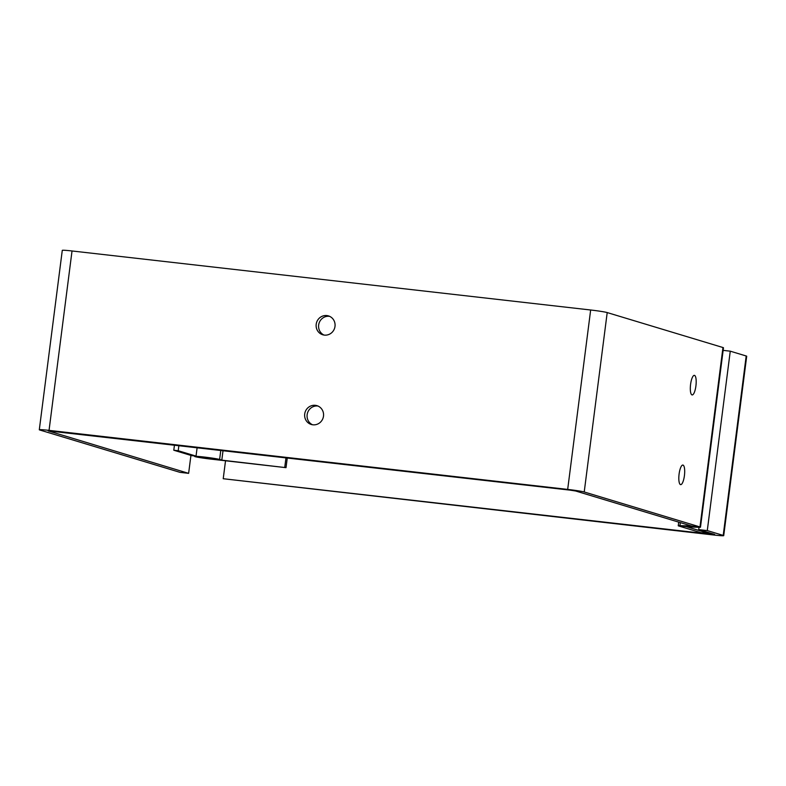 <?xml version="1.0" encoding="UTF-8"?>
<svg xmlns="http://www.w3.org/2000/svg" width="786" height="786" viewBox="0 0 786 786"><rect width="100%" height="100%" fill="white"/><g stroke="black" fill="none" stroke-linecap="round" stroke-linejoin="round"><path stroke-width="1.18" d="M329.639 316.355A9.854 9.452 -73.2 0 0 323.989 335.042M335.003 326.406A9.854 9.452 106.8 0 1 322.751 334.767A9.854 9.452 106.8 0 1 316.552 322.604A9.854 9.452 106.8 0 1 335.003 326.406M318.143 406.057A9.854 9.452 -73.2 0 0 312.504 424.754M323.508 416.108A9.854 9.452 106.8 0 1 311.256 424.469A9.854 9.452 106.8 0 1 305.066 412.306A9.854 9.452 106.8 0 1 323.508 416.108M695.915 385.946A9.854 2.741 -83.5 0 1 692.142 394.936A9.854 2.741 -83.5 0 1 690.53 384.835A9.854 2.741 -83.5 0 1 694.362 375.354A9.854 2.741 -83.5 0 1 695.915 385.946M684.419 475.658A9.854 2.741 -83.5 0 1 680.647 484.638A9.854 2.741 -83.5 0 1 679.035 474.538A9.854 2.741 -83.5 0 1 682.877 465.057A9.854 2.741 -83.5 0 1 684.419 475.658M190.929 455.408L188.63 473.349L48.211 430.905L570.105 490.14L575.647 491.004L691.405 525.962L679.959 525.647A13.509 0.658 -172.7 0 0 678.249 525.746A13.509 0.658 -172.7 0 0 678.76 525.991L700.817 532.662L709.394 533.635L709.493 532.869M584.224 491.977A13.509 0.658 -172.7 0 0 567.679 489.413L49.046 430.374A13.509 0.658 -172.7 0 0 39.3 429.765L62.281 250.351A13.509 0.658 7.3 0 1 72.027 250.97L590.659 309.998A13.509 0.658 7.3 0 1 607.205 312.573L584.224 491.977L699.982 526.944A13.509 0.658 7.3 0 1 700.483 527.19A13.509 0.658 7.3 0 1 698.783 527.288L687.16 526.885L709.394 533.635M607.205 312.573L722.963 347.53A13.509 0.658 7.3 0 1 723.474 347.776L700.483 527.19M39.3 429.765A13.509 0.658 -172.7 0 0 39.811 430.011L180.053 472.366L188.63 473.349M699.009 527.298L698.715 529.617L714.641 534.421L711.536 534.303L223.224 478.723L713.973 535.03A13.509 0.658 -172.7 0 0 723.719 535.649A13.509 0.658 -172.7 0 0 723.208 535.404L707.282 530.589L730.263 351.175L746.189 355.989A13.509 0.658 7.3 0 1 746.7 356.235L723.719 535.649M723.14 350.369L730.263 351.175M698.715 529.617L707.282 530.589M223.224 478.723L225.523 460.783M221.809 460.115L206.266 457.521L199.202 457.01L209.577 458.729L286.016 467.66L210.835 459.103A12.861 0.629 7.3 0 1 194.604 456.42A12.861 0.629 7.3 0 1 205.647 457.216A12.861 0.629 7.3 0 1 219.628 459.456L221.809 460.115L223.028 450.633M286.016 467.66L287.263 457.953M284.758 467.287L285.976 457.806M174.453 445.112L173.794 450.231L191.617 455.615L196.038 456.116L197.119 447.686M178.874 445.613L178.226 450.732L173.794 450.231M196.038 456.116L178.226 450.732M199.546 457.167L215.482 459.093L199.546 457.167M687.73 526.856L679.959 525.647L680.342 522.621M698.783 527.288L691.041 525.854M699.982 526.944L722.963 347.53M567.679 489.413L590.659 309.998M72.027 250.97L49.046 430.374M723.208 535.404L746.189 355.989M711.536 534.303L711.644 533.517M219.628 459.456L220.787 450.378M678.721 522.13L678.249 525.746"/></g></svg>
